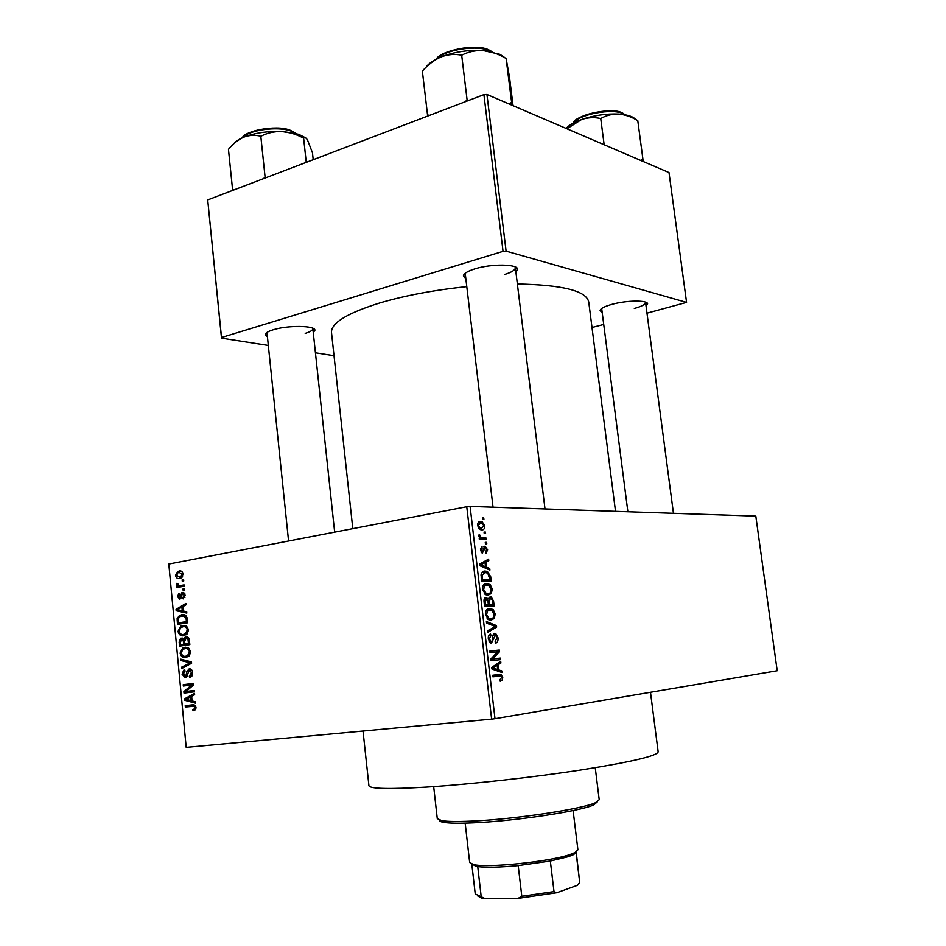 <?xml version="1.0" encoding="UTF-8"?>
<svg xmlns="http://www.w3.org/2000/svg" width="946" height="946" viewBox="0 0 946 946"><rect width="100%" height="100%" fill="white"/><g stroke="black" fill="none" stroke-linecap="round" stroke-linejoin="round"><path stroke-width="1.42" d="M602.2 312.523L600.107 310.643C600.355 308.585 604.293 306.492 611.944 304.352C626.571 300.249 647.714 300.012 647.632 303.879L646.071 306.208M634.328 308.443C641.66 306.433 645.409 304.435 645.574 302.448L645.491 302.141M267.375 336.871L265.223 334.707C265.329 333.039 267.99 331.396 273.181 329.776C287.667 325.117 315.266 325.471 314.923 330.201L313.268 332.637M305.191 333.382C310.253 331.845 312.807 330.26 312.83 328.629L312.724 328.203M465.834 278.621L463.41 276.019C463.611 273.595 467.43 271.206 474.88 268.865C491.364 263.615 517.805 263.969 517.699 269.314L515.948 272.33M504.395 274.553C511.62 272.342 515.274 270.048 515.369 267.683L515.097 266.878M650.493 692.283L658.156 751.786C657.624 755.759 632.235 761.767 582.003 769.819C533.402 777.328 469.866 784.352 426.35 787.084C389.149 789.26 370.004 788.822 368.928 785.759L368.916 785.629M466.792 286.626C434.06 290.044 405.006 295.507 379.618 303.004C347.253 313.161 331.206 322.941 331.478 332.318L331.526 332.72M484.778 525.751C484.695 528.767 483.666 530.138 481.703 529.878L480.225 529.606L477.6 525.633C477.683 522.63 478.688 521.246 480.639 521.506L482.153 521.778L484.778 525.751L483.808 525.917M486.114 538.061L486.291 539.563L479.362 539.551L479.184 538.038L480.296 538.038L478.853 536.228L479.054 534.797L480.095 535.235L481.088 537.766L486.114 538.061L479.326 539.255M487.639 549.851L485.854 553.54L485.546 552.038L486.634 549.756L485.322 547.734L482.247 553.244L480.462 549.969L482.046 546.457L481.455 549.91L482.318 551.814L484.979 546.22L487.639 549.851L486.658 550.016M490.678 576.658L491.211 581.092L481.668 581.435L481.065 574.754C481.821 572.07 483.205 570.84 485.203 571.088L487.391 571.443L490.678 576.658L489.59 576.835M493.587 601.254L494.143 605.948L484.612 606.528L484.056 601.774C483.808 599.114 484.447 597.671 485.972 597.446L488.171 598.984L490.265 596.784L491.317 596.961L493.587 601.254L492.499 601.408M496.473 625.613L496.65 627.092L487.663 632.425L487.474 630.84L495.468 626.536L486.575 623.166L486.386 621.557L496.473 625.613L493.836 625.968M500.316 658.12L500.493 659.658L490.986 660.734L490.797 659.09L497.667 651.782L490.028 652.586L489.851 651.049L499.358 650.056L499.559 651.688L492.724 658.972L500.316 658.12L492.464 659.066L492.63 660.545M502.35 680.02L500.186 681.238L499.878 679.713L501.628 677.596L500.718 676.047L492.878 676.839L492.7 675.29L499.169 674.463L501.132 674.652L502.74 677.525L502.35 680.02L499.996 680.28M495.006 718.712L777.198 670.749L755.819 516.126L470.091 506.406L495.006 718.712L491.636 719.137L466.756 506.737L470.091 506.406M501.829 670.939L502.019 672.547L491.967 669.047L491.778 667.415L500.706 661.396L500.895 663.004L498.235 664.66L498.849 669.957L501.829 670.939L498.495 671.317M498.034 637.805C498.223 641.116 497.36 642.902 495.444 643.162L495.136 641.648L496.922 637.77L495.479 634.908L491.447 643.114L490.442 642.949L488.302 638.988C488.124 635.984 488.905 634.364 490.619 634.104L490.927 635.629L489.425 638.834L490.749 641.494L492.216 640.998L492.748 635.818L494.734 633.3L495.68 633.453L498.034 637.805L496.934 637.947M494.25 618.424L491.175 620.162L488.775 619.819L485.44 614.616C485.582 610.395 487.001 608.325 489.673 608.42L493.256 609.709L495.219 613.954L494.25 618.424L487.876 619.311M491.305 593.485L488.219 595.14L485.925 594.786L482.484 589.5C482.637 585.302 484.045 583.28 486.729 583.434L490.312 584.805L492.275 589.074L491.305 593.485L485.192 594.407M489.721 568.511L489.91 570.095L479.823 565.72L479.634 564.112L488.609 559.11L488.798 560.682L486.114 562.042L486.729 567.269L489.721 568.511L487.202 568.913M486.622 542.354L486.8 543.855L485.452 543.855L485.274 542.354L486.622 542.354L485.298 542.59M485.404 532.066L485.582 533.568L484.234 533.556L484.056 532.054L485.404 532.066L484.08 532.302M483.737 517.935L483.914 519.437L482.555 519.401L482.377 517.9L483.737 517.935L482.413 518.183M182.14 579.898L183.607 579.626L183.737 580.95L182.271 581.211L182.14 579.898L183.63 579.851M180.248 585.598L184.115 584.912L184.245 586.236L176.807 587.561L176.677 586.248L177.86 586.035L176.394 584.699L176.677 583.375L177.765 583.564L178.711 585.633L184.163 585.479M183.016 588.944L184.47 588.684L184.6 590.008L183.134 590.269L183.016 588.944L184.494 588.897M182.519 592.492L185.239 595.259L183.146 598.901L182.885 597.612L184.163 595.353L182.566 593.863L179.941 599.267L177.541 596.666L178.889 593.438L179.622 594.526L178.593 596.429L179.657 597.978L181.845 592.704L183.193 592.468M183.5 611.069L186.681 611.707L186.811 613.103L176.193 610.761L176.062 609.378L185.889 603.442L186.019 604.825L183.063 606.492L183.5 611.069M188.55 629.776L187.296 633.844L183.891 635.7C181.017 636.422 179.054 634.991 178.014 631.408L180.733 626.146L182.791 625.483L186.61 626.217L188.55 629.776M190.654 651.664L189.389 655.732L185.984 657.541C183.098 658.227 181.135 656.772 180.083 653.178L182.708 647.998L184.872 647.301L188.703 648.081L190.654 651.664M195.999 707.537L195.467 709.725L193.043 710.813L192.771 709.476L194.119 709.062L194.781 707.608L193.859 706.26L185.345 707.029L185.215 705.692L192.239 704.888C194.096 704.344 195.349 705.231 195.999 707.537M466.756 506.737L168.802 564.053L186.196 747.364L491.636 719.137M192.097 700.951L195.314 701.755L195.444 703.162L184.707 700.288L184.565 698.881L194.509 693.371L194.639 694.778L191.648 696.315L192.097 700.951M185.948 691.514L194.237 690.497L194.368 691.833L184.021 693.099L183.879 691.668L191.624 685.01L183.347 686.039L183.217 684.715L193.552 683.402L193.694 684.845L185.948 691.514L194.237 690.568M189.259 668.869C191.139 668.775 192.275 670.028 192.665 672.641L190.867 677.088L189.59 677.525L189.318 676.201L191.435 672.677L189.401 670.206L186.173 677.395L185.274 677.703L182.093 674.273L183.713 670.229L184.777 669.851L185.038 671.175L183.288 674.072L185.806 676.165L186.989 671.222L189.259 668.869M180.792 659.173L191.494 661.928L191.624 663.229L181.691 668.586L181.561 667.214L190.359 662.827L180.923 660.556L180.792 659.173M186.031 636.918C187.958 636.646 189.105 637.852 189.448 640.513L189.839 644.64L179.551 646.153L179.161 642.038L180.615 638.254L183.678 639.106L185.014 637.249L186.599 636.871M181.691 614.711C184.576 613.883 186.468 615.278 187.367 618.873L187.746 622.775L177.481 624.407L177.127 618.578L179.563 615.385L183.441 614.616M178.924 571.1C181.029 570.45 182.46 571.431 183.205 574.033L181.147 577.959L179.705 578.42C177.635 579.023 176.24 578.041 175.518 575.464L177.623 571.514L180.828 571.065M646.993 313.161L686.571 302.389L669.011 172.562L486.942 94.482L506.098 251.116L503.047 251.329L483.914 94.635L486.942 94.482M686.571 302.389L506.098 251.116M268.262 345.432L221.506 338.148L207.706 199.925L483.914 94.635M207.706 199.925L221.518 337.509L503.047 251.329M334.021 355.696L315.432 352.787M591.995 327.493L603.737 324.443M615.527 511.348L588.755 302.093C586.591 290.895 562.799 284.864 517.379 284.001M221.518 337.509L221.506 338.148M465.361 273.134L465.278 273.973M266.973 332.424L288.565 541.017M195.846 709.098L192.771 709.476M195.999 707.466L194.781 707.608M195.574 706.047L193.859 706.26M195.432 705.834L185.345 707.029M191.447 706.284L191.329 704.995M188.183 699.886L184.707 700.288M187.367 698.562L184.565 698.881M187.71 699.744L190.844 700.643L190.489 696.906L185.7 699.366L187.71 699.744M192.05 700.501L190.844 700.643M191.695 696.776L190.489 696.906M190.122 692.354L189.992 691.065M186.043 691.431L183.879 691.668M193.682 684.786L191.624 685.01M189.436 685.282L189.33 684.064L183.217 684.715M189.33 684.064L193.563 683.532M192.038 675.941L189.318 676.201M192.653 672.559L191.435 672.677M191.754 669.981L189.401 670.206M183.299 674.155L182.093 674.273M187.249 676.154L185.18 676.355M187.426 675.681L186.185 675.799M188.254 671.104L186.989 671.222M184.801 666.906L181.561 667.214M191.577 662.72L190.359 662.827M184.86 660.213L180.923 660.556M188.526 656.524L187.84 656.039M181.289 653.071L180.083 653.178M187.615 648.424L188.313 647.833M185.854 647.218L184.872 647.301M181.289 652.988C182.105 655.755 183.63 656.82 185.865 656.205L187.556 655.673L189.436 651.853C188.632 649.145 187.142 648.069 184.967 648.625L182.696 649.535L181.289 652.988M189.212 655.933L185.865 656.205M190.654 651.747L189.436 651.853M185.617 645.255L185.522 644.273M180.367 641.944L179.161 642.038M184.943 639.023L183.678 639.106M180.627 644.652L189.756 643.741L183.69 644.191L183.217 640.324L181.679 639.307L180.402 642.334L180.627 644.652L183.69 644.191M184.908 639.07L181.987 639.283M184.6 640.229L183.217 640.324M184.884 644.013L188.502 643.481L187.97 639.295L186.161 638.243L184.636 641.4L184.884 644.013L189.744 643.647M189.72 643.398L188.502 643.481M188.762 638.053L186.528 638.219M189.235 639.212L187.97 639.295M189.448 640.572L188.23 640.655M186.315 634.742L185.653 634.234M179.22 631.325L178.014 631.408M185.653 626.642L186.362 626.063M184.115 625.401L182.791 625.483M179.208 631.207C180.036 633.95 181.561 635.003 183.784 634.364L185.381 633.855L187.343 629.977C186.539 627.281 185.049 626.228 182.885 626.808L180.627 627.742L179.208 631.207M187.012 634.151L183.784 634.364M188.561 629.894L187.343 629.977M183.536 623.438L183.453 622.598M178.392 618.507L177.127 618.578M184.482 615.881L185.416 615.184M186.433 616.035L180.024 616.579L178.356 618.637L178.558 622.894L187.675 622.042M178.558 622.894L186.409 621.64L186.185 619.252L184.364 616.153M187.627 621.569L186.409 621.64M187.403 619.181L186.185 619.252M181.017 610.525L176.193 610.761M178.191 609.271L176.062 609.378M179.161 610.087L182.259 610.82L181.904 607.143L177.174 609.792L179.161 610.087M183.477 610.761L182.259 610.82M183.122 607.084L181.904 607.143M184.872 597.529L182.885 597.612M185.25 595.318L184.163 595.353M184.825 593.698L183.11 593.769M178.617 596.619L177.541 596.666M181.455 597.896L179.657 597.978M181.608 597.387L180.237 597.446M182.815 586.485L176.677 586.248M182.779 586.047L177.86 586.035M183.962 585.834L183.181 585.515M177.742 584.663L176.394 584.699M176.595 575.44L175.518 575.464M176.583 575.298L179.574 577.107L180.733 576.741L182.14 574.198L179.125 572.401L177.99 572.768L176.583 575.298M182.33 577.036L179.574 577.107M183.217 574.175L182.14 574.198M492.712 675.361L494.309 676.556M501.628 677.655L502.74 677.525M497.785 663.359L500.895 663.004M495.385 664.991L498.235 664.66M495.657 670.324L498.849 669.957M494.746 668.491L497.691 669.579L497.182 665.31L492.854 667.994L494.746 668.491L491.944 668.81M494.545 669.945L497.691 669.579M491.861 668.113L492.854 667.994M494.427 665.629L497.182 665.31M489.862 651.203L499.358 650.056M491.506 651.025L491.672 652.409M497.513 651.948L499.559 651.688M490.808 659.208L492.724 658.972M490.82 659.256L492.464 659.066M492.901 635.097L494.935 634.825M488.538 635.937L490.927 635.629M488.302 638.976L489.425 638.834M489.224 641.837L491.293 641.565M493.587 627.505L496.65 627.092M488.786 608.538L489.673 608.42M491.057 610.016L493.256 609.709M494.119 614.108L495.219 613.954M486.563 614.533L488.964 618.365L491.009 618.637C492.984 618.696 494.013 617.17 494.119 614.049L491.648 610.205L489.815 609.945L487.734 610.726L486.563 614.533L485.452 614.687M487.628 619.11L491.009 618.637M485.913 610.986L487.734 610.726M486.149 605.475L486.268 606.433M487.06 599.149L488.171 598.984M484.518 605.665L492.866 604.494L492.18 599.717L490.454 598.31L489.177 601.691L489.531 604.695L492.866 604.494M485.558 604.932L488.42 604.766L487.805 600.308L486.315 598.96L485.251 602.271L485.558 604.932L484.447 605.097M484.47 605.334L488.42 604.766M484.104 599.291L486.055 599.007M484.482 605.428L489.531 604.695M488.077 601.857L489.177 601.691M488.242 598.629L490.182 598.345M485.523 583.623L486.729 583.434M488.302 585.113L490.312 584.805M491.175 589.24L492.275 589.074M483.607 589.441L486.102 593.331L488.053 593.627C490.028 593.721 491.069 592.231 491.163 589.133L488.621 585.219L486.871 584.947L484.79 585.68L483.607 589.441L482.507 589.606M484.79 594.112L488.053 593.627M482.921 585.976L484.79 585.68M483.229 580.667L483.311 581.376M483.654 571.337L485.203 571.088M481.597 580.856L489.922 579.614L487.769 573.134L485.369 572.602L482.235 575.002L482.614 579.874L489.922 579.614M481.502 580.052L482.614 579.874M481.183 577.356L482.294 577.178M481.029 575.192L482.235 575.002M484.506 561.392L488.798 560.682M482.176 562.693L486.114 562.042M484.317 567.671L486.729 567.269M482.614 565.436L485.558 566.784L485.062 562.574L480.71 564.786L482.614 565.436L480.119 565.85M483.181 567.174L485.558 566.784M479.728 564.939L480.71 564.786M481.266 563.201L485.062 562.574M483.394 548.065L485.085 547.769M483.359 548.361L484.742 548.124M480.473 548.278L482.342 547.959M480.473 550.075L481.455 549.91M481.076 552.097L482.531 551.849M484.387 546.327L484.979 546.22M479.208 538.227L480.296 538.038M478.865 535.46L480.095 535.235M478.913 536.536L480.107 536.323M480.119 537.931L481.088 537.766M479.255 538.629L482.531 538.049M479.161 521.778L480.639 521.506M478.605 525.692L480.391 528.175L481.514 528.376L483.796 525.692L482.011 523.209L480.887 523.008L477.635 525.87M479.019 528.826L481.514 528.376M597.482 801.711L593.946 804.786C580.986 811.136 514.116 821.223 472.716 822.854C459.129 823.446 449.551 823.292 443.981 822.405C440.789 821.873 439.275 821.116 439.441 820.158M437.277 818.621L441.9 820.69C447.588 821.589 457.391 821.731 471.309 821.116C513.749 819.402 582.369 809.078 595.578 802.646L599.22 799.701L595.247 767.703M574.577 853.15L576.09 852.665L573.406 854.687L568.404 856.65L550.336 861.026L518.195 865.59C499.996 867.328 486.516 867.659 477.742 866.595L471.829 864.254L475.235 893.923L485.263 898.7L481.348 898.014L477.411 895.756M469.665 862.433L473.402 864.514C486.823 868.192 549.141 861.818 569.847 854.593L575.026 852.571L577.911 849.815L573.11 810.533M550.336 861.026L554.013 891.593L556.78 892.728L518.101 898.381L485.263 898.7M576.09 852.665L579.721 882.405L577.557 885.255L556.78 892.728M518.101 898.381L521.814 896.288L554.013 891.593M518.195 865.59L521.814 896.288M477.742 866.595L481.207 896.725M579.721 882.405L576.209 851.991M305.617 137.856L298.581 134.273L281.742 131.506C289.275 132.097 296.583 134.344 303.631 138.234C304.659 137.016 305.948 137.596 307.497 139.984L312.464 152.803L313.209 159.708M306.244 162.369L303.631 138.234M260.812 136.295C267.186 132.984 274.163 131.399 281.742 131.506C267.505 131.045 254.9 132.925 243.902 137.123C249.638 135.03 255.278 134.758 260.812 136.295L265.069 176.973L263.544 178.64M266.299 177.588L265.069 176.973M234.253 189.815L232.55 189.389L228.459 149.35C233.083 143.757 238.226 139.689 243.902 137.123C238.77 139.239 235.282 141.581 233.449 144.135M232.55 189.389L232.917 190.323M643.043 161.423L642.925 159.165L640.608 160.382M642.925 159.165L637.781 120.627L637.119 120.248M604.163 144.762L600.745 118.546C606.126 115.412 612.097 113.922 618.637 114.064C625.176 114.667 631.55 116.855 637.781 120.627M566.938 128.798L581.624 119.492C588.105 117.434 594.478 117.115 600.745 118.546M635.617 119.433C633.004 116.441 627.34 114.643 618.637 114.064C606.22 113.555 593.875 115.365 581.624 119.492C574.139 122.188 568.972 125.168 566.098 128.431M504.726 57.564L499.949 54.348L483.288 50.552C491.104 51.391 498.719 54.04 506.11 58.486L509.48 76.993L513.051 105.68M511.987 105.231L506.11 58.486M511.573 102.511L508.771 103.847M461.695 55.223C468.235 51.782 475.424 50.221 483.288 50.552C468.436 49.7 454.364 51.829 441.096 56.926C448.073 54.36 454.943 53.792 461.695 55.223L467.088 99.85L465.219 101.766M468.376 100.56L467.088 99.85M429.59 115.341L427.533 114.951L422.365 71.092C427.959 64.73 434.202 60.012 441.096 56.926C433.469 60.095 428.372 63.642 425.806 67.556M427.533 114.951L427.758 116.039M195.444 705.858L192.452 706.224M187.805 673.505L186.681 673.611M191.423 663.335L188.774 663.572M191.518 662.212L188.668 662.472M184.659 641.613L183.453 641.707M178.333 620.623L177.139 620.694M181.88 595.803L180.509 595.862M492.866 676.721L499.429 675.988M492.109 667.202L494.723 666.895M492.547 638.928L493.587 638.798M484.139 602.436L485.251 602.271M479.657 564.372L482.578 563.887M483.229 549.827L484.541 549.602M295.696 133.433L290.659 130.938C277.426 126.09 248.751 130.075 242.874 137.56M243.548 136.874C248.621 129.519 276.74 125.428 289.689 130.181M624.857 114.75L623.13 113.733C612.712 108.021 578.834 114.348 573.69 122.885M574.529 121.904C579.283 113.662 611.979 107.501 622.042 113.012M491.494 51.663L490.3 51.049C478.12 44.604 445.72 49.322 437.005 58.77M673.457 513.323L645.562 302.377L647.632 303.879M334.659 532.149L312.83 328.558L314.923 330.201M545.014 508.96L515.357 267.564L517.699 269.314M368.928 785.759L363.028 731.022M352.799 528.66L331.478 332.318M465.255 273.749L463.41 276.019M601.691 308.621L600.107 310.643M266.938 332.685L265.223 334.707M194.119 709.062L195.928 708.838M190.181 675.87L192.18 675.681M183.713 670.229L184.837 670.123M185.806 676.165L187.308 676.012M188.337 669.177L190.406 668.976M182.708 647.998L187.84 647.596M187.556 655.673L189.578 655.495M180.615 638.254L182.531 638.124M185.014 637.249L187.544 637.072M180.733 626.146L185.936 625.826M185.381 633.855L187.403 633.714M179.563 615.385L185.203 615.077M183.228 597.458L184.943 597.387M179.858 597.907L181.478 597.837M181.845 592.704L183.784 592.634M177.623 571.514L181.762 571.419M180.733 576.741L182.59 576.693M501.132 674.652L493.256 675.539M490.749 641.494L489.129 641.695M495.68 633.453L493.717 633.714M491.79 608.739L487.06 609.413M488.964 618.365L487.119 618.613M486.788 597.588L484.955 597.86M491.317 596.961L488.952 597.304M488.751 583.765L483.95 584.498M486.102 593.331L484.257 593.615M487.391 571.443L482.129 572.283M482.034 565.2L479.799 565.566M482.318 551.814L481.041 552.026M485.653 546.35L483.914 546.646M482.153 521.778L478.274 522.488M480.391 528.175L478.723 528.483M593.946 804.786L595.578 802.646M437.289 818.728L433.682 786.599M443.981 822.405L441.9 820.69M601.703 308.692L627.884 511.774M493.043 507.186L465.266 273.867M475.46 866.193L473.402 864.514M469.677 862.527L465.172 823.126M573.406 854.687L575.026 852.571M481.348 898.014L479.315 896.335M296.086 133.54L290.363 130.288M242.483 137.726C243.359 131.731 275.392 124.269 289.89 130.134M573.418 123.039C572.803 116.725 610.525 106.106 622.338 112.964M622.929 113.248L625.14 114.797M492.287 51.841L490.087 50.505M436.272 59.137C440.103 50.907 476.465 42.712 489.449 50.197"/></g></svg>
